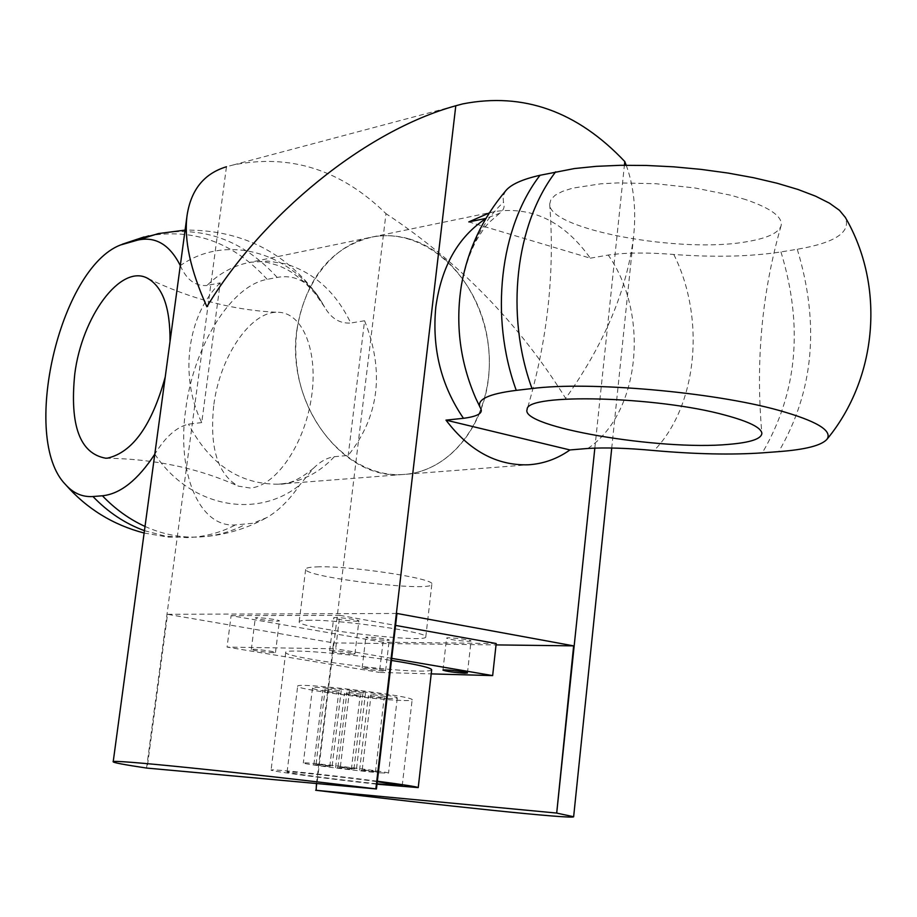 <?xml version="1.0" encoding="UTF-8"?>
<svg xmlns="http://www.w3.org/2000/svg" width="917" height="917" viewBox="0 0 917 917"><rect width="100%" height="100%" fill="white"/><g stroke="black" fill="none" stroke-linecap="round" stroke-linejoin="round"><path stroke-width="0.69" stroke-dasharray="4.58 3.44" d="M146.56 768.056L226.465 166.756L233.078 164.991C290.196 153.54 341.17 169.748 385.988 213.65L316.159 790.316M626.219 165.232C633.876 186.208 636.341 209.913 633.601 236.357C627.079 289.841 604.429 343.841 565.674 398.368C519.079 323.609 459.176 262.033 385.988 213.65M594.846 448.058L624.397 165.243M316.468 783.519L333.501 642.897L167.536 614.31L147.11 768.125M333.501 642.897L496.028 644.903M167.536 614.31L396.969 613.462M745.899 199.654L730.677 195.206L694.948 187.974L655.758 183.709L617.806 182.896L600.715 183.824L572.689 188.134L562.488 191.378L555.186 195.206L550.899 199.516L549.684 204.159C548.504 229.537 682.179 254.078 748.123 241.469C767.632 238.076 778.613 232.861 781.078 225.811C782.946 217.1 771.22 208.377 745.899 199.654M489.334 212.916L496.212 211.334C533.281 206.554 564.654 222.166 590.319 258.181L468.805 221.914M505.737 190.759L502.986 196.341L503.502 202.187C505.061 206.44 503.8 210.119 499.731 213.237L485.964 218.406M590.319 258.181L608.223 255.052C625.738 252.542 647.597 252.358 673.789 254.479C714.836 257.471 750.564 256.622 780.963 251.923L797.263 249.264C835.215 242.799 851.228 232.173 845.302 217.375M296.879 329.73C285.611 403.847 343.187 480.382 402.563 474.536C457.01 471.911 496.831 408.822 488.188 343.967C480.531 279.009 426.233 226.912 372.703 236.918C331.255 246.914 305.98 277.851 296.879 329.73M170.012 341.582L165.232 376.99M213.695 405.876C209.454 447.576 217.65 474.33 238.271 486.125L250.146 488.016C275.387 486.583 304.203 445.158 311.31 398.333C318.738 351.509 302.679 312.216 277.92 312.296C250.547 310.909 219.472 357.252 213.695 405.876M220.218 282.86C187.423 314.508 178.941 376.474 201.74 422.588L220.218 282.86L206.955 285.485C219.599 273.071 234.053 265.322 250.307 262.262L267.902 261.07L285.451 263.855C314.279 272.601 336.035 292.317 350.741 323.013C339.852 323.747 331.163 318.463 324.675 307.161L317.5 295.251C306.427 280.453 292.981 274.504 277.163 277.415L267.202 279.364C230.752 285.634 193.453 346.786 185.715 409.429C176.603 472.175 198.794 527.86 235.543 524.925L253 523.24L266.87 517.555C278.493 510.838 289.428 500.006 299.664 485.082L313.568 468.174C320.251 461.526 327.174 457.698 334.338 456.7L348.196 455.451C379.225 416.352 384.693 371.465 364.588 320.767L348.196 455.451M180.294 265.54L180.328 265.598C186.438 279.742 195.321 286.368 206.955 285.485M201.74 422.588L188.501 424.147C176.488 427.013 165.266 437.019 154.824 454.167L154.778 454.236M364.588 320.767L350.741 323.013M409.051 238.879C455.841 252.324 490.847 308.869 489.311 365.963C488.199 423.092 450.362 472.095 402.563 474.536C353.779 477.723 304.433 428.583 296.913 366.319C288.798 304.135 324.549 245.057 372.703 236.918C384.842 234.752 396.958 235.405 409.051 238.879M382.676 697.55L368.393 695.59L382.676 697.55M373.941 771.976L359.579 770.142L373.941 771.976M385.541 696.404L371.121 694.421L385.541 696.404M376.738 771.598L362.226 769.741L376.738 771.598M361.332 694.146L346.935 692.175L361.332 694.146M352.437 768.996L337.949 767.151L352.437 768.996M358.719 695.315L344.46 693.355L358.719 695.315M349.904 769.409L335.565 767.575L349.904 769.409M363.992 692.965L349.457 690.959L363.992 692.965M355.028 768.584L340.39 766.715L355.028 768.584M339.737 690.707L325.214 688.701L339.737 690.707M330.682 765.993L316.067 764.113L330.682 765.993M337.33 691.911L322.956 689.928L337.33 691.911M328.355 766.429L313.889 764.572L328.355 766.429M380.337 772.859L388.544 773.157C391.089 771.976 301.143 761.259 303.332 763.001C301.578 763.872 358.513 771.163 380.337 772.859M389.026 698.559C367.201 697.826 310.599 690.054 312.502 688.025C310.508 684.712 399.984 695.373 397.267 698.135L389.026 698.559M400.821 700.439C371.236 699.419 295.24 688.988 297.658 686.225C294.827 681.732 415.928 696.163 412.123 699.877C411.893 700.554 408.134 700.748 400.821 700.439M377.047 783.794C341.628 780.172 285.485 772.825 287.09 771.976C285.049 770.738 341.422 776.756 377.3 781.651M468.427 641.315L471.029 641.006C471.785 639.802 446.109 636.822 446.579 638.163C450.304 639.642 457.583 640.685 468.427 641.315M386.928 640.433L389.198 640.169C389.92 639.069 365.356 636.157 365.803 637.395C369.528 638.805 376.566 639.814 386.928 640.433M383.34 671.003C372.967 670.293 365.906 669.295 362.158 668.023C361.688 666.968 386.309 669.891 385.61 670.82L383.34 671.003M356.53 621.256L358.879 620.924C359.682 619.64 333.215 616.476 333.685 617.898C337.754 619.525 345.365 620.637 356.53 621.256M352.587 654.13C341.422 653.408 333.788 652.319 329.684 650.864C329.192 649.637 355.716 652.812 354.936 653.89L352.587 654.13M277.381 621.222L279.421 620.935C280.189 619.766 254.857 616.671 255.304 617.978C259.362 619.525 266.721 620.603 277.381 621.222M273.438 652.675C262.778 651.964 255.396 650.91 251.315 649.523C250.834 648.399 276.223 651.483 275.478 652.468L273.438 652.675M316.915 566.878C348.643 565.376 436.033 578.65 431.85 584.198C433.237 592.691 302.335 577.091 305.682 569.148C305.923 567.875 309.659 567.119 316.915 566.878M310.359 620.224C303.103 620.236 299.378 620.763 299.171 621.783C296.019 628.076 427.391 643.745 425.797 636.879C429.867 632.524 342.075 619.777 310.359 620.224M377.345 781.215C330.716 775.071 268.876 768.618 271.088 770.051C269.472 771.082 331.392 779.324 377.002 784.195M431.678 669.777C431.357 670.854 426.462 671.278 416.994 671.038C379.03 670.373 282.711 656.778 285.726 652.377C283.811 648.628 345.365 653.225 391.479 660.446M496.189 643.516L382.997 642.198L379.443 672.425L431.208 673.88M382.997 642.198L231.107 615.651L227.072 647.093L379.443 672.425M231.107 615.651L339.726 615.341L335.679 648.8L227.072 647.093M339.726 615.341L395.571 625.405M391.719 658.36L335.679 648.8M587.912 448.459C640.261 413.097 649.935 314.244 608.223 255.052M673.789 254.479C705.723 318.165 697.47 405.933 654.108 450.556M780.963 251.923C803.567 326.188 797.354 393.175 762.325 452.86M797.263 249.264C819.958 324.079 813.78 391.536 778.728 451.634M499.731 213.237L488.578 222.946C485.391 227.129 487.03 223.163 476.324 240.518C469.871 252.622 464.93 267.328 461.515 284.625C467.968 249.928 481.964 222.453 503.502 202.187M334.338 456.7C318.703 473.504 299.985 482.663 278.183 484.176C239.818 484.463 209.924 464.46 188.501 424.147M154.824 454.167C189.865 507.239 256.92 519.756 299.664 485.082M145.024 526.438C161.839 533.981 178.987 537.545 196.467 537.121C213.776 536.594 230.121 532.341 245.492 524.375M144.45 530.668L165.461 536.147L186.678 537.614C203.929 537.087 220.218 532.857 235.543 524.925M322.371 303.149C290.792 252.015 226.361 233.25 180.328 265.598M277.163 277.415C243.486 240.46 203.883 225.846 158.343 233.583L143.98 236.976M267.202 279.364C233.652 242.627 194.163 228.127 148.772 235.841M633.601 236.357L611.742 448M233.078 164.991L462.81 103.885M549.684 204.159C554.98 272.544 547.472 340.941 527.149 409.36M781.078 225.811C761.901 292.408 755.493 361.55 761.867 433.225M313.557 468.174C299.802 479.534 288.007 484.875 278.183 484.176L528.054 464.804M324.675 307.161L314.967 293.383L304.295 282.035L293.245 273.3L286.975 269.495L278.883 265.712L267.477 262.434L260.394 261.643L250.307 262.262L496.212 211.334M148.141 278.562C191.286 299.297 234.546 310.531 277.92 312.296M105.776 458.225C154.01 458.775 198.175 468.071 238.271 486.125M144.129 533.029L168.304 537.11L196.467 537.121C221.536 536.193 244.999 529.671 266.87 517.555M317.5 295.251C284.476 251.304 240.346 229.594 185.085 230.121M122.179 244.266L120.459 244.999M375.454 772.034L384.2 697.47M359.579 770.142L368.393 695.59M378.274 771.644L387.089 696.324M362.226 769.741L371.121 694.421M353.928 769.054L362.823 694.066M337.949 767.151L346.935 692.175M351.371 769.455L360.198 695.235M335.565 767.575L344.46 693.355M356.53 768.641L365.516 692.874M340.39 766.715L349.457 690.959M332.137 766.039L341.204 690.616M316.067 764.113L325.214 688.701M329.788 766.474L338.774 691.831M313.889 764.572L322.956 689.928M312.502 688.025L303.332 763.001M397.267 698.135L388.544 773.157M402.219 785.709L412.123 699.877M287.09 771.976L297.658 686.225M467.452 672.998L471.029 641.006M442.957 670.144L446.579 638.163M385.61 670.82L389.198 640.169M362.158 668.023L365.803 637.395M354.936 653.89L358.879 620.924M329.684 650.864L333.685 617.898M275.478 652.468L279.421 620.935M251.315 649.523L255.304 617.978M425.797 636.879L431.85 584.198M299.171 621.783L305.682 569.148M285.726 652.377L271.088 770.051"/><path stroke-width="1.38" d="M226.465 166.756C204.216 173.496 191.103 189.624 187.114 215.151C183.79 239.543 190.381 270.079 206.887 306.748C262.571 214.773 365.184 130.764 455.795 105.764L375.855 788.884C236.873 771.885 107.908 758.829 113.192 761.832C113.616 762.703 124.746 764.778 146.56 768.056L376.44 788.964L396.969 613.462L573.641 645.866L556.699 813.092L594.846 448.058M624.397 165.243L624.786 161.564L626.219 165.232M316.468 783.519L316.159 790.316C441.639 805.619 574.202 819.466 573.641 816.738L556.699 813.092M624.786 161.564C577.32 111.312 523.332 92.09 462.81 103.885L455.795 105.764M375.855 788.884L376.44 788.964M315.654 790.259L556.16 813.012M496.028 644.903L573.641 645.866M725.29 415.172C748.857 421.545 761.053 427.551 761.867 433.225C761.603 438.83 750.587 442.533 728.809 444.355C660.183 450.877 519.011 426.909 527.149 409.36C525.739 393.072 656.973 396.19 725.29 415.172M485.964 218.406L468.805 221.914L489.334 212.916M569.95 449.949C557.169 458.97 543.208 463.922 528.054 464.804C496.567 465.641 469.217 450.751 445.983 420.124L569.95 449.949L587.912 448.459C605.529 447.381 627.595 448.081 654.108 450.556C695.671 454.202 731.743 454.97 762.325 452.86L778.728 451.634C805.539 449.594 821.643 445.444 827.042 439.197C877.684 377.896 885.352 285.944 845.302 217.375L839.468 210.325L829.507 203.196L815.568 196.169L797.95 189.452L777.1 183.24L753.545 177.715L727.949 173.049L701.058 169.381L673.64 166.825L646.519 165.461L620.465 165.301L596.222 166.344L574.455 168.545L540.033 175.273C522.369 179.262 510.941 184.42 505.737 190.759C482.594 218.189 467.853 249.481 461.515 284.625C455.164 323.827 459.921 361.745 475.797 398.368L480.084 407.297M445.983 420.124L463.475 418.312C477.814 416.433 483.5 413.04 480.519 408.134L480.038 407.205C476.714 399.422 488.795 393.817 516.271 390.367L531.998 388.544C588.542 381.174 712.589 391.88 778.361 410.231C816.439 420.914 832.659 430.566 827.042 439.197M165.232 376.99C151.913 425.19 132.713 452.23 107.621 458.11L105.776 458.225C79.917 453.628 69.577 425.545 74.77 373.987C81.968 316.697 120.368 264.119 147.156 278.069C162.71 286.528 170.333 307.699 170.012 341.582M154.778 454.236C137.722 480.118 120.265 493.965 102.406 495.776L92.949 496.521C82.392 497.22 73.257 493.231 65.531 484.554C20.197 438.693 59.387 268.509 120.459 244.999L137.825 240.059C155.603 236.219 169.76 244.713 180.294 265.54M377.3 781.651L402.219 785.709L377.047 783.794M464.85 673.216C454.007 672.493 446.705 671.462 442.957 670.144C442.464 668.997 468.186 671.989 467.452 672.998L464.85 673.216M377.002 784.195L418.232 787.6C417.269 786.809 403.64 784.677 377.345 781.215M391.479 660.446C417.476 664.55 430.875 667.656 431.678 669.777L418.232 787.6M395.571 625.405L496.189 643.516L492.658 675.6L391.719 658.36M431.208 673.88L492.658 675.6M485.85 218.601C458.168 236.873 441.49 266.343 435.816 306.989C431.838 348.471 441.066 385.576 463.475 418.312M516.271 390.367C489.391 317.018 499.845 227.221 540.033 175.273M531.998 388.544C504.98 314.623 515.423 224.115 555.691 171.811M102.406 495.776C115.164 509.084 129.366 519.297 145.024 526.438M92.949 496.521C108.195 512.351 125.365 523.733 144.45 530.668M185.085 230.121L158.343 233.583L137.825 240.059M148.772 235.841L128.311 242.294M187.114 215.151L113.192 761.832M611.742 448L573.641 816.738M147.156 278.069L148.141 278.562M143.98 236.976L122.179 244.266M65.531 484.554C86.783 508.752 112.986 524.902 144.129 533.029"/></g></svg>

